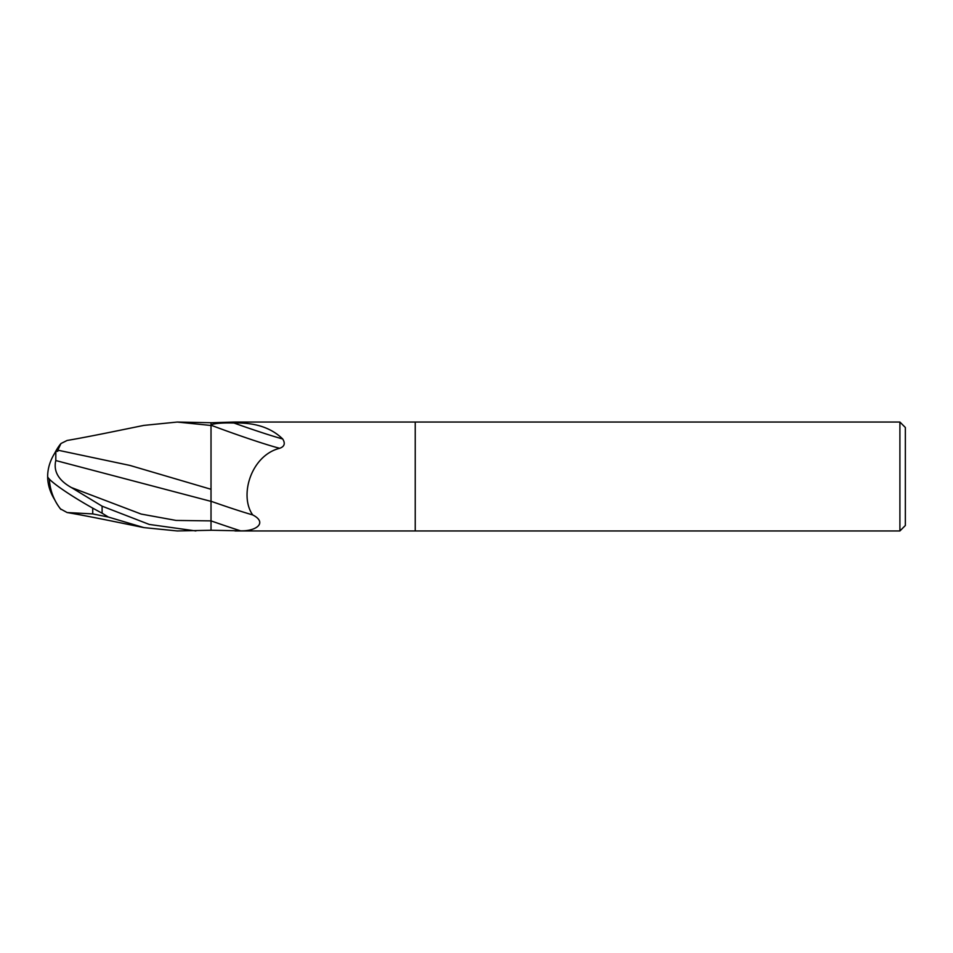 <?xml version="1.0" encoding="UTF-8"?>
<svg xmlns="http://www.w3.org/2000/svg" width="953" height="953" viewBox="0 0 953 953"><rect width="100%" height="100%" fill="white"/><g stroke="black" fill="none" stroke-linecap="round" stroke-linejoin="round"><path stroke-width="1.43" d="M899.906 530.952L899.906 422.048L905.35 427.492L905.35 525.508L899.906 530.952L234.95 530.952M234.95 422.048L415.234 422.048L415.234 530.952L415.234 422.048L899.906 422.048M234.295 422.048L211.018 422.751L211.018 424.8C215.009 423.311 222.668 422.715 233.973 423.025C254.927 422.393 271.164 427.706 282.707 438.976C285.495 443.479 284.494 446.576 279.682 448.279C251.02 455.474 238.977 495.715 252.724 514.93C267.662 522.566 256.512 531.357 240.525 530.833L211.018 530.249L211.018 520.85L211.018 530.273L177.258 530.952L143.903 527.605C126.332 524.079 90.07 516.407 67.115 512.535L92.727 513.905L92.727 508.116M252.724 514.93A59.265 2.704 -160.4 0 1 211.018 501.266L211.018 422.727L177.258 422.048L211.018 425.479L211.018 452.818M233.973 423.025A59.062 2.704 -160.4 0 0 282.707 438.976M211.018 425.205A56.239 2.573 -160.4 0 0 279.682 448.279M195.889 530.952L149.252 524.436L102.102 506.174L71.344 487.519C58.502 480.312 53.308 471.318 55.786 460.537L211.018 501.373L211.018 520.886A81.827 3.741 -160.4 0 0 240.525 530.833M55.786 460.537L55.834 451.496A52.725 42.492 155 0 0 47.65 476.5A47.162 5.051 30.2 0 0 102.102 513.19L108.368 517.05L143.903 527.605M211.018 489.282L129.942 465.433L57.823 450.173L60.944 443.526L67.115 440.465C90.058 436.593 126.332 428.921 143.903 425.395L177.258 422.048M60.944 509.474A52.57 52.498 180 0 1 49.353 479.133A52.57 52.57 0 0 0 60.432 508.866L67.115 512.535M211.018 493.857L211.018 501.373M55.834 451.496L57.823 451.245L57.823 450.173M92.727 513.905L108.368 517.05M54.75 499.837A52.725 42.492 25 0 1 47.65 476.5M143.164 425.538L143.903 425.395M102.102 513.19L102.102 506.174M71.344 487.519L141.187 514.072L176.102 520.433L211.018 520.886M60.432 444.134A52.57 52.57 0 0 0 54.75 453.163"/></g></svg>
